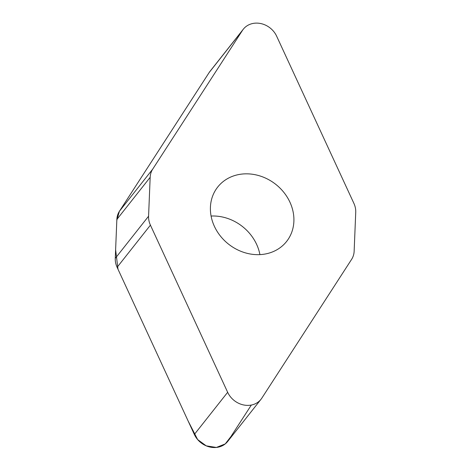 <?xml version="1.0" encoding="UTF-8"?>
<svg xmlns="http://www.w3.org/2000/svg" width="471" height="471" viewBox="0 0 471 471"><rect width="100%" height="100%" fill="white"/><g stroke="black" fill="none" stroke-linecap="round" stroke-linejoin="round"><path stroke-width="0.71" d="M148.577 216.213A20.436 17.733 38.3 0 0 150.42 225.138L227.658 392.296A20.271 17.592 38.3 0 0 243.56 404.948A20.271 17.592 38.3 0 0 261.005 399.284A20.271 17.592 38.3 0 0 261.847 398.113L351.602 259.368A20.436 17.733 38.3 0 0 354.145 251.19L355.735 212.286A20.436 17.733 38.3 0 0 353.892 203.36L276.654 36.202A20.271 17.592 38.3 0 0 260.751 23.55A20.271 17.592 38.3 0 0 243.307 29.208A20.271 17.592 38.3 0 0 242.465 30.385L152.71 169.13A20.436 17.733 38.3 0 0 150.167 177.308L148.577 216.213L115.265 258.373L116.855 219.468A20.436 17.733 -141.7 0 1 119.399 211.291L209.153 72.546A20.271 17.592 -141.7 0 1 209.995 71.374L243.307 29.208M261.005 399.284L227.693 441.451A20.271 17.592 -141.7 0 1 210.249 447.109A20.271 17.592 -141.7 0 1 194.346 434.456L117.108 267.298A20.436 17.733 -141.7 0 1 115.265 258.373M259.915 254.623A43.897 38.092 38.3 0 0 211.085 216.042M289.924 202.171A43.897 38.092 -141.7 0 1 286.598 241.458A43.897 38.092 -141.7 0 1 248.818 253.716A43.897 38.092 -141.7 0 1 214.387 226.327A43.897 38.092 -141.7 0 1 217.714 187.034A43.897 38.092 -141.7 0 1 255.494 174.782A43.897 38.092 -141.7 0 1 289.924 202.171M209.177 72.516L119.469 211.185M119.404 211.285L116.82 220.351L115.619 249.695L118.003 269.235L188.106 420.95L197.637 439.567L206.245 445.854L216.389 447.45L225.256 443.906L230.961 436.529L251.326 405.048M150.42 225.138L117.108 267.298M194.346 434.456L227.658 392.296M116.855 219.468L150.167 177.308M209.153 72.546L242.465 30.385M119.399 211.291L152.71 169.13"/></g></svg>
